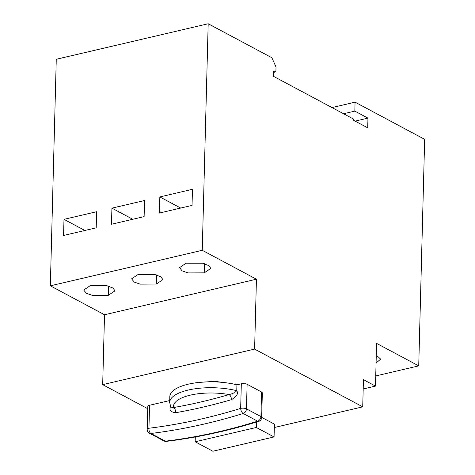 <?xml version="1.0" encoding="UTF-8"?>
<svg xmlns="http://www.w3.org/2000/svg" width="475" height="475" viewBox="0 0 475 475"><rect width="100%" height="100%" fill="white"/><g stroke="black" fill="none" stroke-linecap="round" stroke-linejoin="round"><path stroke-width="0.71" d="M241.312 383.8A4.168 1.508 1.5 0 1 247.119 384.287L261.565 392.006A4.168 1.508 1.5 0 1 262.331 392.908L261.689 417.483A4.168 1.508 1.5 0 0 260.923 416.581A4.168 3.147 118.1 0 1 257.652 421.194A687.04 519.044 118.1 0 1 165.371 441.174L150.925 433.461A4.168 2.411 -97 0 1 148.948 428.23A682.872 515.898 -61.9 0 0 240.671 408.375A4.168 2.167 72.8 0 0 243.2 413.482L257.652 421.194A4.168 2.167 72.8 0 0 258.756 421.355L258.756 421.355C227.84 430.938 197.024 437.612 166.309 441.37A4.168 2.411 -97 0 1 165.371 441.174A4.168 3.147 118.1 0 1 163.839 440.907L149.393 433.194A4.168 3.147 -61.9 0 0 150.925 433.461A687.04 519.044 -61.9 0 0 243.2 413.482A4.168 3.147 -61.9 0 0 246.472 408.868A4.168 1.508 -178.5 0 0 240.671 408.375L241.312 383.8L236.918 384.827A43.748 15.835 1.5 0 0 192.636 383.301A43.748 15.835 1.5 0 0 169.824 396.542L169.67 402.426A43.748 15.835 1.5 0 1 192.482 389.185A43.748 15.835 1.5 0 1 236.77 390.711L236.918 384.827M149.548 405.258L148.948 428.23A4.168 1.508 1.5 0 0 147.191 429.406L147.79 406.434A4.168 1.508 1.5 0 1 149.548 405.258L169.723 400.538M170.774 407.158L173.583 407.55A666.449 503.542 -61.9 0 0 229.092 394.565C232.453 393.84 235.012 392.558 236.764 390.711C238.533 393.621 236.776 396.601 231.497 399.647C212.848 405.086 194.233 409.444 175.643 412.71C170.436 412.074 168.815 409.883 170.78 406.143M175.643 412.71A4.168 2.351 -100 0 0 173.583 407.544A39.829 14.416 -178.5 0 1 229.092 394.565A4.168 2.197 -106.3 0 1 231.497 399.647M147.731 408.69L102.689 384.637L254.606 349.113L362.722 406.838L274.307 427.518M198.906 382.428L214.819 381.336L228.992 383.212M274.063 436.947L256.334 427.482L195.16 441.786L212.883 451.25L274.063 436.947L274.396 424.133L261.689 417.347M102.689 384.637L104.518 314.753L50.338 285.825L56.27 59.28L208.187 23.75L202.255 250.295L256.435 279.223L254.606 349.113M362.722 406.838L363.434 379.662L375.47 386.092L376.592 343.383L418.73 365.881L424.662 139.335L355.074 102.178L354.837 111.108L367.959 118.115L367.709 127.823L353.501 120.234L353.531 119.071L273.345 76.255L273.469 71.6L275.904 71.844L276.028 67.058L271.878 57.754L208.187 23.75M256.435 279.223L104.518 314.753M202.255 250.295L50.338 285.825M186.129 263.215L202.605 263.233L208.964 265.697L210.793 268.44L204.203 272.864L188.088 272.923L182.115 270.857L179.538 267.627L186.129 263.215M138.213 274.419L154.684 274.437L161.043 276.901L162.872 279.644L156.281 284.068L140.167 284.133L134.199 282.067L131.617 278.831L138.213 274.419M90.292 285.629L106.768 285.647L113.127 288.111L114.956 290.854L108.359 295.278L92.251 295.337L86.278 293.271L83.695 290.041L90.292 285.629M159.838 196.935L159.416 213.043L192.042 205.414L192.464 189.305L159.838 196.935L180.696 208.068M111.916 208.139L111.494 224.253L144.121 216.624L144.542 200.509L111.916 208.139L132.774 219.278M63.994 219.343L63.573 235.458L96.199 227.828L96.621 211.713L63.994 219.343L84.853 230.482M275.904 71.844L273.446 72.42M367.959 118.115L355.146 121.113M354.837 111.108L343.556 113.745M355.074 102.178L332.001 107.576M418.73 365.881L375.737 375.933M376.283 355.074L380.665 359.159L376.075 363.001M375.47 386.092L363.191 388.96M195.16 441.786L195.29 436.964M256.334 427.482L256.476 422.055M261.565 392.006L260.923 416.581L246.472 408.868L247.119 384.287M169.67 402.646A43.748 15.835 1.5 0 1 169.67 402.426L170.78 407.17M204.203 272.864L204.44 263.696M156.281 284.068L156.518 274.9M108.359 295.278L108.603 286.11M147.191 429.406A4.168 4.168 0 0 0 149.393 433.194M163.839 440.907A4.168 4.168 0 0 0 166.309 441.37M258.756 421.355A4.168 4.168 0 0 0 261.689 417.483"/></g></svg>
